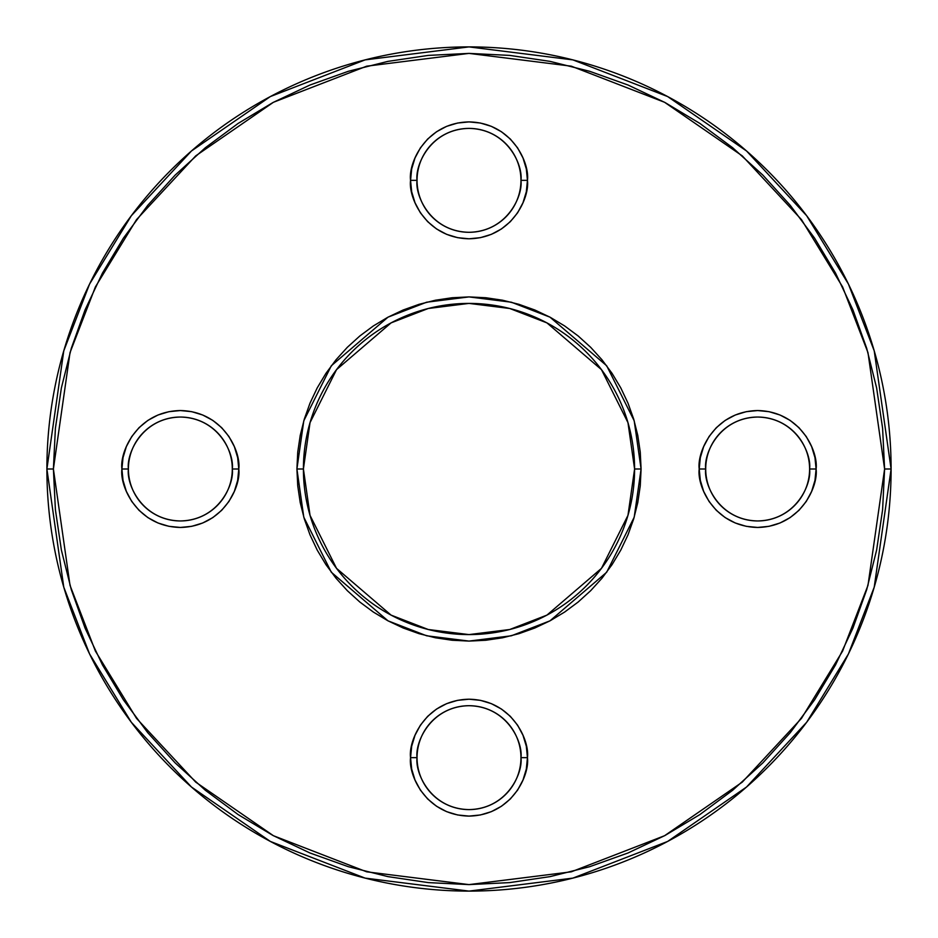 <?xml version="1.0" encoding="UTF-8"?>
<svg xmlns="http://www.w3.org/2000/svg" width="938" height="938" viewBox="0 0 938 938"><rect width="100%" height="100%" fill="white"/><g stroke="black" fill="none" stroke-linecap="round" stroke-linejoin="round"><path stroke-width="1.41" d="M522.994 735.286L526.324 746.249L527.449 757.646C529.794 740.551 512.254 700.006 469 699.209C425.746 700.006 408.206 740.551 410.551 757.646L417.047 757.646C414.959 742.45 430.554 706.408 469 705.704C507.446 706.408 523.041 742.45 520.953 757.646L527.449 757.646L526.324 769.054L522.994 780.017L517.6 790.124L510.331 798.977L501.467 806.246L491.371 811.651L480.397 814.97L469 816.095L457.603 814.97L446.629 811.651L436.533 806.246L427.669 798.977L420.4 790.124L415.006 780.017L411.676 769.054L410.551 757.646L411.676 746.249L415.006 735.286L420.4 725.18L427.669 716.327L436.533 709.058L446.629 703.652L457.603 700.334L469 699.209L480.397 700.334L491.371 703.652L501.467 709.058L510.331 716.327L517.6 725.18L522.994 735.286L526.324 746.249L527.449 757.646L520.953 757.646A51.953 51.953 0 0 1 469 809.6A51.953 51.953 0 0 1 417.047 757.646A51.953 51.953 0 0 1 469 705.704A51.953 51.953 0 0 1 520.953 757.646C523.041 772.853 507.446 808.896 469 809.6C430.554 808.896 414.959 772.853 417.047 757.646L410.551 757.646L411.676 746.249L415.006 735.286M415.006 202.714L411.676 191.751L410.551 180.354C408.206 197.449 425.746 237.994 469 238.791C512.254 237.994 529.794 197.449 527.449 180.354C529.794 163.247 512.254 122.702 469 121.905C425.746 122.702 408.206 163.247 410.551 180.354L417.047 180.354C414.959 165.147 430.554 129.104 469 128.4C507.446 129.104 523.041 165.147 520.953 180.354L527.449 180.354L526.324 191.751L522.994 202.714L517.6 212.82L510.331 221.673L501.467 228.942L491.371 234.348L480.397 237.666L469 238.791L457.603 237.666L446.629 234.348L436.533 228.942L427.669 221.673L420.4 212.82L415.006 202.714L411.676 191.751L410.551 180.354L411.676 168.946L415.006 157.983L420.4 147.876L427.669 139.023L436.533 131.754L446.629 126.349L457.603 123.03L469 121.905L480.397 123.03L491.371 126.349L501.467 131.754L510.331 139.023L517.6 147.876L522.994 157.983L526.324 168.946L527.449 180.354L526.324 191.751L522.994 202.714M891.1 469L874.216 350.812L848.421 284.038L806.68 215.74L746.542 150.983L667.633 96.555L572.907 59.891L469 46.9L365.093 59.891L270.367 96.555L191.458 150.983L131.32 215.74L89.579 284.038L63.784 350.812L46.9 469L53.396 469L70.022 352.629L95.418 286.876L136.514 219.633L195.725 155.872L273.415 102.289L366.699 66.176L469 53.396L571.301 66.176L664.585 102.289L742.275 155.872L801.486 219.633L842.582 286.876L867.978 352.629L884.604 469L891.1 469A422.1 422.1 0 0 1 469 891.1A422.1 422.1 0 0 1 46.9 469A422.1 422.1 0 0 1 469 46.9A422.1 422.1 0 0 1 891.1 469L884.604 469L882.599 428.267L876.62 387.922L866.712 348.361L852.97 309.95L835.535 273.087L814.559 238.1L790.265 205.34L762.875 175.125L732.66 147.735L699.9 123.441L664.913 102.465L628.05 85.03L589.639 71.288L550.078 61.38L509.733 55.401L469 53.396L428.267 55.401L387.922 61.38L348.361 71.288L309.95 85.03L273.087 102.465L238.1 123.441L205.34 147.735L175.125 175.125L147.735 205.34L123.441 238.1L102.465 273.087L85.03 309.95L71.288 348.361L61.38 387.922L55.401 428.267L53.396 469L55.401 509.733L61.38 550.078L71.288 589.639L85.03 628.05L102.465 664.913L123.441 699.9L147.735 732.66L175.125 762.875L205.34 790.265L238.1 814.559L273.087 835.535L309.95 852.97L348.361 866.712L387.922 876.62L428.267 882.599L469 884.604L509.733 882.599L550.078 876.62L589.639 866.712L628.05 852.97L664.913 835.535L699.9 814.559L732.66 790.265L762.875 762.875L790.265 732.66L814.559 699.9L835.535 664.913L852.97 628.05L866.712 589.639L876.62 550.078L882.599 509.733L884.604 469L867.978 585.371L842.582 651.124L801.486 718.367L742.275 782.128L664.585 835.711L571.301 871.824L469 884.604L366.699 871.824L273.415 835.711L195.725 782.128L136.514 718.367L95.418 651.124L70.022 585.371L53.396 469L46.9 469L63.784 587.188L89.579 653.962L131.32 722.26L191.458 787.017L270.367 841.445L365.093 878.109L469 891.1L572.907 878.109L667.633 841.445L746.542 787.017L806.68 722.26L848.421 653.962L874.216 587.188L891.1 469M640.255 452.128L641.088 469L634.205 420.81L606.675 365.75L549.985 317.161L511.362 302.212L469 296.912L426.638 302.212L388.015 317.161L331.325 365.75L303.795 420.81L296.912 469L303.408 469L310.032 422.639L336.531 369.642L391.076 322.883L428.244 308.496L469 303.408L509.756 308.496L546.924 322.883L601.469 369.642L627.968 422.639L634.592 469L641.088 469L640.255 485.872L637.781 502.569L633.678 518.949L627.991 534.859L620.768 550.125L612.08 564.606L602.02 578.171L590.682 590.682L578.171 602.02L564.606 612.08L550.125 620.768L534.859 627.991L518.949 633.678L502.569 637.781L485.872 640.255L469 641.088L452.128 640.255L435.431 637.781L419.052 633.678L403.141 627.991L387.875 620.768L373.394 612.08L359.829 602.02L347.318 590.682L335.98 578.171L325.92 564.606L317.232 550.125L310.009 534.859L304.322 518.949L300.219 502.569L297.745 485.872L296.912 469L297.745 452.128L300.219 435.431L304.322 419.052L310.009 403.141L317.232 387.875L325.92 373.394L335.98 359.829L347.318 347.318L359.829 335.98L373.394 325.92L387.875 317.232L403.141 310.009L419.052 304.322L435.431 300.219L452.128 297.745L469 296.912L485.872 297.745L502.569 300.219L518.949 304.322L534.859 310.009L550.125 317.232L564.606 325.92L578.171 335.98L590.682 347.318L602.02 359.829L612.08 373.394L620.768 387.875L627.991 403.141L633.678 419.052L637.781 435.431L640.255 452.128L641.088 469L640.255 485.872L637.781 502.569L633.678 518.949L627.991 534.859M814.97 457.603L816.095 469C818.44 451.905 800.911 411.348 757.646 410.551C714.393 411.348 696.864 451.905 699.209 469L705.704 469C703.617 453.804 719.2 417.762 757.646 417.047C796.104 417.762 811.687 453.804 809.6 469L816.095 469L814.97 480.397L811.651 491.371L806.246 501.467L798.977 510.331L790.124 517.6L780.017 522.994L769.054 526.324L757.646 527.449L746.249 526.324L735.286 522.994L725.18 517.6L716.327 510.331L709.058 501.467L703.652 491.371L700.334 480.397L699.209 469L700.334 457.603L703.652 446.629L709.058 436.533L716.327 427.669L725.18 420.4L735.286 415.006L746.249 411.676L757.646 410.551L769.054 411.676L780.017 415.006L790.124 420.4L798.977 427.669L806.246 436.533L811.651 446.629L814.97 457.603L816.095 469L814.97 480.397M123.03 480.397L121.905 469C119.56 486.095 137.089 526.652 180.354 527.449C223.607 526.652 241.136 486.095 238.791 469C241.136 451.905 223.607 411.348 180.354 410.551C137.089 411.348 119.56 451.905 121.905 469L128.4 469C126.313 453.804 141.896 417.762 180.354 417.047C218.8 417.762 234.383 453.804 232.296 469L238.791 469L237.666 480.397L234.348 491.371L228.942 501.467L221.673 510.331L212.82 517.6L202.714 522.994L191.751 526.324L180.354 527.449L168.946 526.324L157.983 522.994L147.876 517.6L139.023 510.331L131.754 501.467L126.349 491.371L123.03 480.397L121.905 469L123.03 457.603L126.349 446.629L131.754 436.533L139.023 427.669L147.876 420.4L157.983 415.006L168.946 411.676L180.354 410.551L191.751 411.676L202.714 415.006L212.82 420.4L221.673 427.669L228.942 436.533L234.348 446.629L237.666 457.603L238.791 469L232.296 469A51.953 51.953 0 0 1 180.354 520.953A51.953 51.953 0 0 1 128.4 469A51.953 51.953 0 0 1 180.354 417.047A51.953 51.953 0 0 1 232.296 469C234.383 484.196 218.8 520.238 180.354 520.953C141.896 520.238 126.313 484.196 128.4 469L121.905 469L123.03 457.603M809.6 469A51.953 51.953 0 0 1 757.646 520.953A51.953 51.953 0 0 1 705.704 469A51.953 51.953 0 0 1 757.646 417.047A51.953 51.953 0 0 1 809.6 469C811.687 484.196 796.104 520.238 757.646 520.953C719.2 520.238 703.617 484.196 705.704 469L699.209 469C696.864 486.095 714.393 526.652 757.646 527.449C800.911 526.652 818.44 486.095 816.095 469L809.6 469M527.449 180.354L520.953 180.354A51.953 51.953 0 0 1 469 232.296A51.953 51.953 0 0 1 417.047 180.354A51.953 51.953 0 0 1 469 128.4A51.953 51.953 0 0 1 520.953 180.354C523.041 195.55 507.446 231.592 469 232.296C430.554 231.592 414.959 195.55 417.047 180.354L410.551 180.354M297.745 485.872L296.912 469L303.795 517.19L331.325 572.25L388.015 620.839L426.638 635.788L469 641.088L511.362 635.788L549.985 620.839L606.675 572.25L634.205 517.19L641.088 469L634.592 469A165.592 165.592 0 0 1 469 634.592A165.592 165.592 0 0 1 303.408 469A165.592 165.592 0 0 1 469 303.408A165.592 165.592 0 0 1 634.592 469L627.968 515.361L601.469 568.358L546.924 615.117L509.756 629.504L469 634.592L428.244 629.504L391.076 615.117L336.531 568.358L310.032 515.361L303.408 469L296.912 469L297.745 452.128L300.219 435.431L304.322 419.052L310.009 403.141M202.714 522.994L191.751 526.324L180.354 527.449M180.354 410.551L191.751 411.676L202.714 415.006M212.82 420.4L221.673 427.669L228.942 436.533M480.397 814.97L469 816.095L457.603 814.97M420.4 725.18L427.669 716.327L436.533 709.058M757.646 527.449L746.249 526.324L735.286 522.994M725.18 517.6L716.327 510.331L709.058 501.467M735.286 415.006L746.249 411.676L757.646 410.551M517.6 212.82L510.331 221.673L501.467 228.942M457.603 123.03L469 121.905L480.397 123.03M620.768 550.125L612.08 564.606L602.02 578.171L590.682 590.682L578.171 602.02L564.606 612.08L550.125 620.768L534.859 627.991L518.949 633.678M485.872 640.255L469 641.088L452.128 640.255L435.431 637.781L419.052 633.678L403.141 627.991M387.875 620.768L373.394 612.08L359.829 602.02L347.318 590.682L335.98 578.171L325.92 564.606L317.232 550.125L310.009 534.859L304.322 518.949M317.232 387.875L325.92 373.394L335.98 359.829L347.318 347.318L359.829 335.98L373.394 325.92L387.875 317.232L403.141 310.009L419.052 304.322M452.128 297.745L469 296.912L485.872 297.745L502.569 300.219L518.949 304.322L534.859 310.009M550.125 317.232L564.606 325.92L578.171 335.98L590.682 347.318L602.02 359.829L612.08 373.394L620.768 387.875L627.991 403.141L633.678 419.052M410.551 757.646C408.206 774.753 425.746 815.298 469 816.095C512.254 815.298 529.794 774.753 527.449 757.646"/></g></svg>
